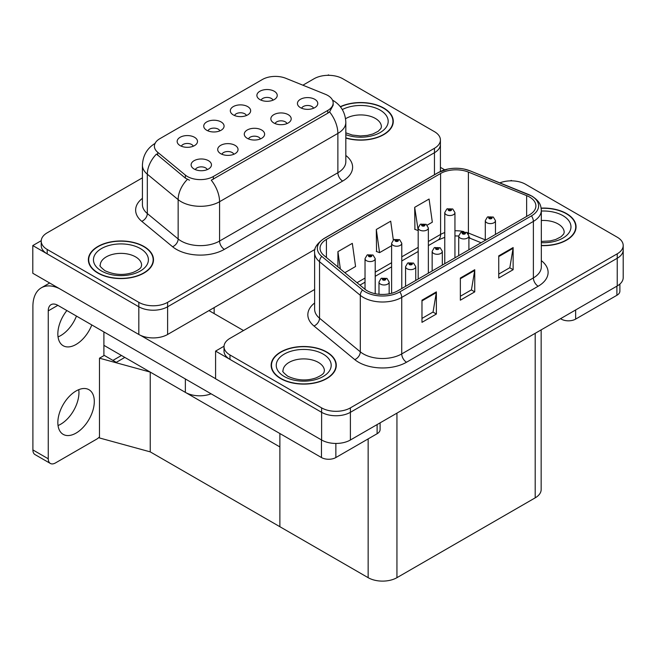 <?xml version="1.0" encoding="UTF-8"?>
<svg xmlns="http://www.w3.org/2000/svg" width="656" height="656" viewBox="0 0 656 656"><rect width="100%" height="100%" fill="white"/><g stroke="black" fill="none" stroke-linecap="round" stroke-linejoin="round"><path stroke-width="0.98" d="M260.407 138.924A6.109 3.526 0 0 0 258.767 137.211A6.109 3.526 0 0 0 252.749 136.317A6.109 3.526 0 0 0 248.493 138.924M261.646 130.003A10.176 5.879 0 0 0 248.599 129.347A10.176 5.879 0 0 0 245.229 136.653A10.176 5.879 0 0 0 247.255 138.318A10.176 5.879 0 0 0 263.663 136.653A10.176 5.879 0 0 0 261.646 130.003M219.867 130.864A6.109 3.526 0 0 0 218.227 129.15A6.109 3.526 0 0 0 212.208 128.256A6.109 3.526 0 0 0 207.952 130.864M221.105 121.942A10.176 5.879 0 0 0 208.067 121.286A10.176 5.879 0 0 0 204.688 128.592A10.176 5.879 0 0 0 206.714 130.257A10.176 5.879 0 0 0 223.122 128.592A10.176 5.879 0 0 0 221.105 121.942M233.823 154.267A6.109 3.526 0 0 0 232.183 152.553A6.109 3.526 0 0 0 226.172 151.659A6.109 3.526 0 0 0 221.908 154.267M235.061 145.353A10.176 5.879 0 0 0 222.023 144.697A10.176 5.879 0 0 0 218.653 151.995A10.176 5.879 0 0 0 220.67 153.66A10.176 5.879 0 0 0 237.087 151.995A10.176 5.879 0 0 0 235.061 145.353M207.247 169.617A6.109 3.526 0 0 0 205.607 167.895A6.109 3.526 0 0 0 199.596 167.001A6.109 3.526 0 0 0 195.332 169.617M208.485 160.695A10.176 5.879 0 0 0 195.447 160.039A10.176 5.879 0 0 0 192.077 167.346A10.176 5.879 0 0 0 194.094 169.002A10.176 5.879 0 0 0 210.502 167.346A10.176 5.879 0 0 0 208.485 160.695M286.984 123.582A6.109 3.526 0 0 0 285.344 121.86A6.109 3.526 0 0 0 279.325 120.966A6.109 3.526 0 0 0 275.069 123.582M288.222 114.661A10.176 5.879 0 0 0 275.184 114.005A10.176 5.879 0 0 0 271.814 121.311A10.176 5.879 0 0 0 273.831 122.967A10.176 5.879 0 0 0 290.239 121.311A10.176 5.879 0 0 0 288.222 114.661M313.56 108.232A6.109 3.526 0 0 0 311.92 106.518A6.109 3.526 0 0 0 305.909 105.624A6.109 3.526 0 0 0 301.645 108.232M314.798 99.318A10.176 5.879 0 0 0 301.76 98.662A10.176 5.879 0 0 0 298.39 105.96A10.176 5.879 0 0 0 300.407 107.625A10.176 5.879 0 0 0 316.823 105.96A10.176 5.879 0 0 0 314.798 99.318M273.019 100.171A6.109 3.526 0 0 0 271.379 98.457A6.109 3.526 0 0 0 265.368 97.564A6.109 3.526 0 0 0 261.104 100.171M274.257 91.258A10.176 5.879 0 0 0 261.219 90.602A10.176 5.879 0 0 0 257.849 97.9A10.176 5.879 0 0 0 259.866 99.564A10.176 5.879 0 0 0 276.283 97.9A10.176 5.879 0 0 0 274.257 91.258M246.443 115.522A6.109 3.526 0 0 0 244.803 113.8A6.109 3.526 0 0 0 238.792 112.906A6.109 3.526 0 0 0 234.528 115.522M247.681 106.6A10.176 5.879 0 0 0 234.643 105.944A10.176 5.879 0 0 0 231.273 113.25A10.176 5.879 0 0 0 233.29 114.907A10.176 5.879 0 0 0 249.698 113.25A10.176 5.879 0 0 0 247.681 106.6M193.282 146.206A6.109 3.526 0 0 0 191.65 144.492A6.109 3.526 0 0 0 185.632 143.598A6.109 3.526 0 0 0 181.376 146.206M194.529 137.293A10.176 5.879 0 0 0 181.482 136.637A10.176 5.879 0 0 0 178.112 143.935A10.176 5.879 0 0 0 180.129 145.599A10.176 5.879 0 0 0 196.546 143.935A10.176 5.879 0 0 0 194.529 137.293M327.803 95.464A18.319 10.578 0 0 0 325.36 94.284L285.852 78.31A18.319 10.578 0 0 0 262.392 79.499L159.761 138.744A18.319 10.578 0 0 0 154.398 146.222A18.319 10.578 0 0 0 157.711 152.29L185.369 175.103A18.319 10.578 0 0 0 213.331 176.513L327.803 110.421A18.319 10.578 0 0 0 333.166 102.943A18.319 10.578 0 0 0 327.803 95.464M211.093 393.813A20.352 11.751 180 0 1 185.361 392.37L103.902 345.335M329.197 75.333L328.426 74.882L327.656 75.333M41.246 240.686L32.8 245.565L138.826 306.778A20.352 11.751 0 0 0 167.608 306.778L434.452 152.717A20.352 11.751 0 0 0 440.414 144.41A20.352 11.751 0 0 1 434.452 152.717L167.608 306.778A20.352 11.751 0 0 1 138.826 306.778L47.191 253.872A20.352 11.751 0 0 1 41.23 245.565L41.23 241.129A20.352 11.751 0 0 0 47.191 249.444L138.826 302.342A20.352 11.751 0 0 0 167.608 302.342L434.452 148.289A20.352 11.751 0 0 0 440.414 139.974A20.352 11.751 0 0 0 434.452 131.667L342.817 78.761A20.352 11.751 0 0 0 314.035 78.761L302.892 85.198M32.8 245.565L32.8 273.265L138.826 334.478A20.352 11.751 0 0 0 167.608 334.478L315.044 249.362M124.82 357.413L116.276 362.342L103.902 355.199M150.24 451.869L150.24 372.091L279.874 446.933L279.874 526.702L150.24 451.869L99.482 437.962L99.482 358.184L150.24 372.091M121.458 355.47L112.922 360.406L104.288 355.421L99.482 358.184M314.626 289.485L229.977 338.357A20.352 11.751 0 0 0 224.016 346.663L224.016 351.099A20.352 11.751 0 0 0 229.977 359.406L321.612 412.312A20.352 11.751 0 0 0 350.394 412.312L617.239 258.251A20.352 11.751 0 0 0 623.2 249.944A20.352 11.751 0 0 1 617.239 258.251L350.394 412.312A20.352 11.751 0 0 1 321.612 412.312L215.586 351.099L215.586 378.791L321.612 440.004A20.352 11.751 0 0 0 350.394 440.004L617.239 285.95A20.352 11.751 0 0 0 623.2 277.636L623.2 245.508A20.352 11.751 0 0 0 617.239 237.201L525.604 184.295A20.352 11.751 0 0 0 499.831 182.86M511.983 180.859L511.213 180.416L510.442 180.859M224.032 346.22L215.586 351.099M541.159 329.87L541.159 489.532A20.352 11.751 180 0 1 535.198 497.847L396.937 577.674A20.352 11.751 180 0 1 368.147 577.674L279.874 526.702L279.874 433.526M345.827 138.063A32.57 18.803 0 0 0 393.28 121.335A32.57 18.803 0 0 0 383.744 108.043A32.57 18.803 0 0 0 340.308 106.682M143.959 246.476A32.57 18.803 0 0 0 108.47 242.4A32.57 18.803 0 0 0 88.363 259.776A32.57 18.803 0 0 0 97.9 273.068A32.57 18.803 0 0 0 133.398 277.144A32.57 18.803 0 0 0 153.496 259.776A32.57 18.803 0 0 0 143.959 246.476M88.699 261.498A32.57 18.803 0 0 0 88.593 261.99M333.166 102.943L333.166 105.19L329.574 111.897L327.803 113.185L211.273 180.203A23.747 13.71 60 0 1 219.571 201.72A27.142 15.67 180 0 1 181.187 201.72A27.142 15.67 180 0 1 178.145 199.621L147.321 174.209A27.142 15.67 180 0 1 142.418 165.222L142.418 204.557A27.142 15.67 0 0 0 147.321 213.544L178.145 238.956A27.142 15.67 0 0 0 181.187 241.047A27.142 15.67 0 0 0 219.571 241.047L337.873 172.741A27.142 15.67 0 0 0 345.827 161.663L345.827 122.336A27.142 15.67 180 0 1 337.873 133.414A23.747 13.71 -120 0 0 329.574 111.897M189.486 180.203L185.369 178.12L156.481 154.062A23.747 15.883 129.5 0 0 147.321 174.209L147.321 213.544A6.781 4.535 -50.5 0 1 141.77 221.326A33.923 19.59 180 0 1 142.418 198.342M142.418 177.842L47.191 232.823A20.352 11.751 0 0 0 41.23 241.129M153.274 261.99A32.57 18.803 0 0 0 153.16 261.498M393.051 123.549A32.57 18.803 0 0 0 392.944 123.066M541.323 245.631A32.57 18.803 0 0 0 576.066 226.869A32.57 18.803 0 0 0 566.53 213.569A32.57 18.803 0 0 0 541.143 208.116M326.745 352.01A32.57 18.803 0 0 0 291.256 347.934A32.57 18.803 0 0 0 271.149 365.302A32.57 18.803 0 0 0 280.686 378.602A32.57 18.803 0 0 0 316.184 382.678A32.57 18.803 0 0 0 336.282 365.302A32.57 18.803 0 0 0 326.745 352.01M271.494 367.032A32.57 18.803 0 0 0 271.379 367.524M529.54 197.038A21.714 12.538 180 0 1 535.895 205.902A21.714 12.538 180 0 1 529.54 214.766L397.897 290.764A21.714 12.538 180 0 1 364.761 289.091L323.974 255.471A21.714 12.538 180 0 1 320.046 248.28A21.714 12.538 180 0 1 326.409 239.415L440.594 173.487A21.714 12.538 180 0 1 468.4 172.085L526.637 195.627A21.714 12.538 180 0 1 529.54 197.038M531.458 195.931A24.428 14.104 0 0 0 528.195 194.348L469.958 170.806A24.428 14.104 0 0 0 464.087 169.059A24.428 14.104 0 0 0 447.802 169.059A24.428 14.104 0 0 0 438.675 172.38L324.49 238.308A24.428 14.104 0 0 0 321.752 256.365L362.53 289.993A24.428 14.104 0 0 0 399.816 291.879L531.458 215.873A24.428 14.104 0 0 0 531.458 195.931M421.98 300.186L421.98 322.342L436.371 314.035L436.371 291.879L421.98 300.186M421.98 318.414L433.067 312.01L436.314 292.609A5.428 3.132 -120 0 0 436.371 291.879M432.968 312.067L436.371 314.035M498.74 255.865L498.74 278.029L513.131 269.714L513.131 247.558L498.74 255.865M498.74 274.093L509.827 267.697L513.074 248.296A5.428 3.132 -120 0 0 513.131 247.558M509.728 267.755L513.131 269.714M460.356 278.029L460.356 300.186L474.747 291.879L474.747 269.714L460.356 278.029M460.356 296.258L471.443 289.854L474.69 270.452A5.428 3.132 -120 0 0 474.747 269.714M471.344 289.911L474.747 291.879M224.016 346.663A20.352 11.751 0 0 0 229.977 354.97L321.612 407.876A20.352 11.751 0 0 0 350.394 407.876L617.239 253.815A20.352 11.751 0 0 0 623.2 245.508M427.22 225.131L432.329 222.187L429.081 199.03L414.682 207.337L414.92 229.362M344.859 272.683L355.568 266.5L352.321 243.351L337.922 251.658L337.922 266.967M393.329 239.965L390.697 221.187L376.306 229.502L376.536 251.527M376.306 229.502L379.553 252.65L391.607 245.697M379.553 252.65L376.306 251.437M414.682 207.337L418.184 230.346M417.938 230.494L414.682 229.28M337.922 251.658L340.357 268.976M336.061 367.524A32.57 18.803 0 0 0 335.946 367.032M575.837 229.083A32.57 18.803 0 0 0 575.73 228.591M375.207 293.699L375.207 258.636A5.092 2.936 180 0 1 372.067 261.35A5.092 2.936 180 0 1 366.515 260.711A5.092 2.936 180 0 1 365.031 258.636L367.057 255.102A3.395 2.042 57.8 0 1 368.869 255.2A1.697 0.976 0 0 0 368.918 256.553A1.697 0.976 0 0 0 371.312 256.553A1.697 0.976 0 0 0 371.312 255.168A1.697 0.976 0 0 0 368.967 255.143L370.796 255.865L369.64 256.143L368.869 255.2M369.656 256.152L369.656 255.578M368.967 255.143A3.395 1.87 -117.9 0 0 367.385 254.913A3.395 1.87 -117.9 0 0 367.237 255.012M369.615 256.127L369.615 255.602M389.164 293.839L389.164 282.039A5.092 2.936 180 0 1 386.023 284.753A5.092 2.936 180 0 1 380.48 284.114A5.092 2.936 180 0 1 378.988 282.039L381.021 278.505A3.395 2.042 57.8 0 1 382.825 278.611A1.697 0.976 0 0 0 382.874 279.964A1.697 0.976 0 0 0 385.277 279.964A1.697 0.976 0 0 0 385.277 278.579A1.697 0.976 0 0 0 382.932 278.546L384.752 279.267L383.596 279.546L382.825 278.611M383.621 279.554L383.621 278.98M382.932 278.546A3.395 1.87 -117.9 0 0 381.341 278.316A3.395 1.87 -117.9 0 0 381.193 278.415M383.596 279.546L383.58 279.005M575.64 309.96L575.64 319.103L616.902 295.282L616.902 286.139M444.711 169.83L440.414 167.354M619.887 284.073L619.887 291.133A10.176 5.879 180 0 1 616.902 295.282M575.64 319.103A10.176 5.879 180 0 1 561.249 319.103L561.249 318.275M560.527 318.685L561.249 319.103M78.753 389.664A25.781 14.883 -60 0 1 60.721 424.219A25.781 14.883 -60 0 1 58.04 425.539M76.071 390.984A25.781 14.883 -60 0 1 88.962 389.705A25.781 14.883 -60 0 1 92.914 410.369A25.781 14.883 -60 0 1 76.071 433.083A25.781 14.883 -60 0 1 63.181 434.362A25.781 14.883 -60 0 1 59.229 413.706A25.781 14.883 -60 0 1 76.071 390.984M76.457 316.085A25.781 14.883 -60 0 1 60.721 335.585A25.781 14.883 -60 0 1 58.04 336.905M91.807 324.95A25.781 14.883 -60 0 1 76.071 344.449A25.781 14.883 -60 0 1 63.181 345.728A25.781 14.883 -60 0 1 66.863 310.55M335.864 443.448L335.864 457.544L377.118 433.723L377.118 424.58M243.507 330.542L208.969 310.6M215.586 378.684L140.581 335.38M48.249 458.79A10.176 5.879 120 0 0 50.356 463.448L35.006 454.583A10.176 5.879 -60 0 1 32.898 449.926L48.249 458.79L48.249 310.878A13.571 7.831 60 0 1 51.061 304.663A13.571 7.831 60 0 1 57.843 305.335L321.473 457.544L321.473 439.922M59.335 288.583A40.705 23.501 -120 0 0 41.328 287.812A40.705 23.501 -120 0 0 32.898 306.45L32.898 449.926M50.356 463.448A10.176 5.879 120 0 0 55.448 462.947L96.703 439.126A10.176 5.879 120 0 0 99.482 436.871M103.902 355.642L103.902 331.928M380.103 422.858L380.103 429.565A10.176 5.879 180 0 1 377.118 433.723M335.864 457.544A10.176 5.879 180 0 1 321.473 457.544M401.784 288.525L401.784 243.286A5.092 2.936 180 0 1 398.643 246A5.092 2.936 180 0 1 393.1 245.369A5.092 2.936 180 0 1 391.607 243.286L393.633 239.76A3.395 2.042 57.8 0 1 395.445 239.858A1.697 0.976 0 0 0 395.494 241.211A1.697 0.976 0 0 0 397.897 241.211A1.697 0.976 0 0 0 397.897 239.825A1.697 0.976 0 0 0 395.552 239.801L397.372 240.522L396.216 240.793L396.24 240.227M395.552 239.801A3.395 1.87 -117.9 0 0 393.961 239.571A3.395 1.87 -117.9 0 0 393.813 239.661M396.191 240.785L395.445 239.858M396.216 240.793L396.191 240.252M428.36 273.175L428.36 227.944A5.092 2.936 180 0 1 425.219 230.658A5.092 2.936 180 0 1 419.676 230.018A5.092 2.936 180 0 1 418.184 227.944L420.217 224.409A3.395 2.042 57.8 0 1 422.021 224.516A1.697 0.976 0 0 0 422.07 225.869A1.697 0.976 0 0 0 424.473 225.869A1.697 0.976 0 0 0 424.473 224.483A1.697 0.976 0 0 0 422.128 224.45L423.948 225.172L422.792 225.451L422.021 224.516M422.817 225.459L422.817 224.885M422.128 224.45A3.395 1.87 -117.9 0 0 420.537 224.221A3.395 1.87 -117.9 0 0 420.389 224.319M422.792 225.451L422.776 224.91M454.944 257.833L454.944 212.601A5.092 2.936 180 0 1 451.795 215.316A5.092 2.936 180 0 1 446.252 214.676A5.092 2.936 180 0 1 444.76 212.601L446.793 209.067A3.395 2.042 57.8 0 1 448.597 209.166A1.697 0.976 0 0 0 448.655 210.519A1.697 0.976 0 0 0 451.049 210.519A1.697 0.976 0 0 0 451.049 209.133A1.697 0.976 0 0 0 448.704 209.108L450.533 209.83L449.368 210.109L448.597 209.166M449.393 210.117L449.393 209.543M448.704 209.108A3.395 1.87 -117.9 0 0 447.121 208.879A3.395 1.87 -117.9 0 0 446.974 208.977M449.352 210.092L449.352 209.567M415.748 280.465L415.748 266.697A5.092 2.936 180 0 1 412.599 269.411A5.092 2.936 180 0 1 407.056 268.771A5.092 2.936 180 0 1 405.564 266.697L407.597 263.163A3.395 2.042 57.8 0 1 409.401 263.261A1.697 0.976 0 0 0 409.459 264.614A1.697 0.976 0 0 0 411.853 264.614A1.697 0.976 0 0 0 411.853 263.228A1.697 0.976 0 0 0 409.508 263.204L411.337 263.925L410.172 264.204L409.401 263.261M410.197 264.212L410.197 263.638M409.508 263.204A3.395 1.87 -117.9 0 0 407.925 262.974A3.395 1.87 -117.9 0 0 407.778 263.072M410.172 264.204L410.156 263.663M442.324 265.114L442.324 251.346A5.092 2.936 180 0 1 439.184 254.061A5.092 2.936 180 0 1 433.632 253.429A5.092 2.936 180 0 1 432.148 251.346L434.174 247.82A3.395 2.042 57.8 0 1 435.986 247.919A1.697 0.976 0 0 0 436.035 249.272A1.697 0.976 0 0 0 438.429 249.272A1.697 0.976 0 0 0 438.429 247.886A1.697 0.976 0 0 0 436.084 247.853L437.716 248.304L436.757 248.854L436.773 248.288M436.084 247.853A3.395 1.87 -117.9 0 0 434.502 247.632A3.395 1.87 -117.9 0 0 434.354 247.722M436.732 248.845L435.986 247.919M436.757 248.854L436.732 248.312M468.901 249.772L468.901 236.004A5.092 2.936 180 0 1 465.76 238.718A5.092 2.936 180 0 1 460.217 238.079A5.092 2.936 180 0 1 458.724 236.004L460.75 232.47A3.395 2.042 57.8 0 1 462.562 232.577A1.697 0.976 0 0 0 462.611 233.93A1.697 0.976 0 0 0 465.014 233.93A1.697 0.976 0 0 0 465.014 232.544A1.697 0.976 0 0 0 462.669 232.511L464.489 233.233L463.333 233.511L462.562 232.577M463.357 233.52L463.357 232.946M462.669 232.511A3.395 1.87 -117.9 0 0 461.078 232.281A3.395 1.87 -117.9 0 0 460.93 232.38M463.308 233.495L463.308 232.97M495.477 234.43L495.477 220.662A5.092 2.936 180 0 1 492.336 223.376A5.092 2.936 180 0 1 486.793 222.737A5.092 2.936 180 0 1 485.301 220.662L487.334 217.128A3.395 2.042 57.8 0 1 489.138 217.226A1.697 0.976 0 0 0 489.196 218.579A1.697 0.976 0 0 0 491.59 218.579A1.697 0.976 0 0 0 491.59 217.193A1.697 0.976 0 0 0 489.245 217.169L491.073 217.89L489.909 218.169L489.138 217.226M489.934 218.177L489.934 217.603M489.245 217.169A3.395 1.87 -117.9 0 0 487.662 216.939A3.395 1.87 -117.9 0 0 487.506 217.038M489.909 218.169L489.893 217.628M340.456 106.862A32.226 18.606 180 0 1 383.498 108.183A32.226 18.606 180 0 1 392.944 121.335A32.226 18.606 180 0 1 345.827 137.842M326.508 352.149A32.226 18.606 180 0 1 335.946 365.302A32.226 18.606 180 0 1 316.053 382.497A32.226 18.606 180 0 1 280.932 378.463A32.226 18.606 180 0 1 271.494 365.302A32.226 18.606 180 0 1 291.387 348.115A32.226 18.606 180 0 1 326.508 352.149M143.721 246.615A32.226 18.606 180 0 1 153.16 259.776A32.226 18.606 180 0 1 133.266 276.963A32.226 18.606 180 0 1 98.146 272.929A32.226 18.606 180 0 1 88.699 259.776A32.226 18.606 180 0 1 108.601 242.581A32.226 18.606 180 0 1 143.721 246.615M541.175 208.313A32.226 18.606 180 0 1 566.292 213.708A32.226 18.606 180 0 1 575.73 226.869A32.226 18.606 180 0 1 541.323 245.434M185.361 392.37L185.361 378.963M434.452 174.742L434.452 148.289M167.608 334.478L167.608 302.342M138.826 334.478L138.826 302.342M214.151 313.593L214.151 307.607M157.711 152.29L157.711 155.308M185.369 175.103L185.369 178.12M213.331 176.513L213.331 179.268M327.803 110.421L327.803 113.185M321.612 440.004L321.612 407.876M350.394 440.004L350.394 407.876M617.239 285.95L617.239 253.815M535.198 497.847L535.198 333.314M396.937 577.674L396.937 413.141M368.147 577.674L368.147 438.897M224.368 249.362A6.781 3.92 60 0 1 219.571 241.047L219.571 201.72L337.873 133.414L337.873 172.741A6.781 3.92 60 0 0 342.678 181.056L224.368 249.362A33.923 19.59 180 0 1 176.39 249.362A33.923 19.59 180 0 1 172.594 246.746L141.77 221.326M187.395 179.375A23.747 15.883 129.5 0 0 178.145 199.621L178.145 238.956A6.781 4.535 -50.5 0 1 172.594 246.746M345.827 155.456A33.923 19.59 180 0 1 342.678 181.056M47.191 249.444L47.191 253.872M541.323 260.629A33.923 19.59 180 0 1 538.174 286.229L406.531 362.227A6.781 3.92 60 0 1 401.734 353.92L533.377 277.914A27.142 15.67 0 0 0 541.323 266.836L541.323 210.33A27.142 15.67 180 0 1 533.377 221.408A6.781 3.92 -120 0 0 531.458 215.873M406.531 362.227A33.923 19.59 180 0 1 358.553 362.227A33.923 19.59 180 0 1 354.757 359.611L313.97 325.991A33.923 19.59 180 0 1 314.626 303.006M363.35 353.92A27.142 15.67 0 0 0 401.734 353.92L401.734 297.414A27.142 15.67 180 0 1 360.308 295.323L319.529 261.695A27.142 15.67 180 0 1 314.626 252.708L314.626 309.214A27.142 15.67 0 0 0 319.529 318.201L360.308 351.829A27.142 15.67 0 0 0 363.35 353.92M528.621 194.52A6.781 3.173 112 0 0 528.408 194.414A6.781 3.173 112 0 0 528.195 194.348M447.802 169.059L438.159 172.602A6.781 3.92 60 0 1 438.675 172.38M324.49 238.308A6.781 3.92 -120 0 0 323.974 238.522C316.897 243.638 313.781 248.37 314.626 252.708M321.752 256.365A6.781 4.535 129.5 0 0 319.529 261.695L319.529 318.201A6.781 4.535 -50.5 0 1 313.97 325.991M362.53 289.993A6.781 4.535 129.5 0 0 360.308 295.323L360.308 351.829A6.781 4.535 -50.5 0 1 354.757 359.611M399.816 291.879A6.781 3.92 60 0 1 401.734 297.414L533.377 221.408L533.377 277.914A6.781 3.92 60 0 0 538.174 286.229M229.977 354.97L229.977 359.406M326.409 239.415L326.409 257.472M526.637 195.627L526.637 216.439M468.4 172.085L468.4 233.028A21.714 12.538 0 0 0 466.826 232.445M485.301 239.858L468.4 233.028A12.21 5.715 -68 0 0 468.45 234.159M463.923 231.634A21.714 12.538 0 0 0 454.944 230.773M444.76 232.544A21.714 12.538 0 0 0 440.594 234.43L428.36 241.49M440.594 173.487L440.594 234.43A12.21 7.052 60 0 1 438.06 240.022L428.36 245.623M418.184 247.369L401.784 256.832M391.607 262.712L375.207 272.183M365.031 278.054L356.995 282.695M481.102 242.728L470.828 238.571A12.21 5.715 -68 0 1 468.901 236.316M460.356 278.726L474.69 270.452M498.74 256.57L513.074 248.296M421.98 300.891L436.314 292.609M57.843 305.335L48.249 310.878M345.827 132.832L352.256 135.046L360.431 135.956L367.344 135.407L372.887 133.98L378.25 131.249L380.923 128.478L381.407 126.879A20.697 11.947 0 0 0 375.347 118.424A20.697 11.947 0 0 0 345.564 118.736M342.301 109.56A27.478 15.867 180 0 1 380.144 110.118A27.478 15.867 180 0 1 382.095 131.298A27.478 15.867 180 0 1 345.827 134.669M324.408 370.845A20.697 11.947 0 0 0 318.349 362.399A20.697 11.947 0 0 0 295.799 359.808A20.697 11.947 0 0 0 283.023 370.845C281.957 371.009 283.507 372.788 287.681 376.183C297.094 380.521 306.5 381.111 315.889 377.946C325.745 373.625 323.687 371.862 324.408 370.845M323.146 354.084A27.478 15.867 180 0 1 323.146 376.519A27.478 15.867 180 0 1 284.286 376.519A27.478 15.867 180 0 1 284.286 354.084A27.478 15.867 180 0 1 323.146 354.084M141.622 265.311A20.697 11.947 0 0 0 135.562 256.865A20.697 11.947 0 0 0 113.012 254.274A20.697 11.947 0 0 0 100.237 265.311C99.171 265.475 100.721 267.254 104.894 270.657C114.308 274.995 123.713 275.577 133.102 272.412C142.951 268.091 140.901 266.328 141.622 265.311M140.359 248.558A27.478 15.867 180 0 1 140.359 270.994A27.478 15.867 180 0 1 101.5 270.994A27.478 15.867 180 0 1 101.5 248.558A27.478 15.867 180 0 1 140.359 248.558M541.323 241.433L550.13 240.932L555.673 239.506L561.036 236.775L563.709 234.003L564.193 232.404A20.697 11.947 0 0 0 558.133 223.958A20.697 11.947 0 0 0 541.323 220.523M541.323 211.052A27.478 15.867 180 0 1 562.93 215.652A27.478 15.867 180 0 1 568.449 233.511A27.478 15.867 180 0 1 541.323 242.679M440.414 171.437L440.414 139.974M345.827 122.336C345.368 112.578 341.079 105.255 332.961 100.384L332.502 100.13M155.283 143.27C147.165 148.149 142.877 155.464 142.418 165.222M541.323 210.33C540.88 205.664 540.495 201.827 531.975 196.144L470.163 170.872L464.087 169.059M438.159 172.602L323.974 238.522M470.828 238.571L468.901 237.866M458.724 255.643L458.724 236.004L454.944 235.93M444.76 237.341L438.06 240.022M418.184 251.494L401.784 260.965M391.607 266.844L375.207 276.307M365.031 282.187L359.939 285.122M375.207 258.636L373.01 255.004L367.385 254.913M365.031 289.312L365.031 258.636M389.164 282.039L386.974 278.406L381.341 278.316M378.988 294.273L378.988 282.039M41.328 287.812L49.659 282.998M401.784 243.286L399.594 239.661L393.961 239.571M391.607 293.298L391.607 243.286M428.36 227.944L426.17 224.311L420.537 224.221M418.184 279.054L418.184 227.944M454.944 212.601L452.747 208.969L447.121 208.879M444.76 263.704L444.76 212.601M415.748 266.697L413.551 263.064L407.925 262.974M405.564 286.336L405.564 266.697M442.324 251.346L440.127 247.722L434.502 247.632M432.148 270.994L432.148 251.346M468.901 236.004L466.711 232.372L461.078 232.281M495.477 220.662L493.287 217.029L487.662 216.939M485.301 240.301L485.301 220.662M392.944 121.335L392.944 124.041M335.946 365.302L335.946 368.008M271.494 365.302L271.494 368.008M153.16 259.776L153.16 262.482M88.699 259.776L88.699 262.482M575.73 226.869L575.73 229.575"/></g></svg>
